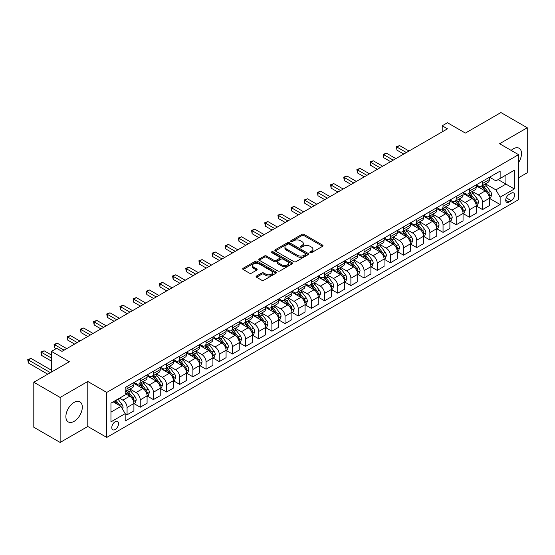 <?xml version="1.0" encoding="UTF-8"?>
<svg xmlns="http://www.w3.org/2000/svg" width="555" height="555" viewBox="0 0 555 555"><rect width="100%" height="100%" fill="white"/><g stroke="black" fill="none" stroke-linecap="round" stroke-linejoin="round"><path stroke-width="0.83" d="M310.155 252.65A1.027 0.59 0 0 0 311.598 252.65L322.587 246.302A1.464 0.846 0 0 0 323.017 245.705A1.464 0.846 0 0 0 322.587 245.109L303.974 234.37A1.464 0.846 0 0 0 301.906 234.37L290.924 240.71A1.027 0.59 0 0 0 290.626 241.127A1.027 0.59 0 0 0 290.924 241.543A1.027 0.59 0 0 0 292.374 241.543L293.796 240.724A4.676 2.699 0 0 1 300.408 240.724L301.962 241.619A4.676 2.699 0 0 1 303.328 243.527A4.676 2.699 0 0 1 301.962 245.442L300.539 246.26A1.027 0.59 0 0 0 300.241 246.677A1.027 0.59 0 0 0 300.539 247.093A1.027 0.59 0 0 0 301.989 247.093L303.405 246.274A4.676 2.699 0 0 1 310.023 246.274L311.577 247.169A4.676 2.699 0 0 1 312.944 249.077A4.676 2.699 0 0 1 311.577 250.992L310.155 251.81A1.027 0.59 0 0 0 309.856 252.227A1.027 0.59 0 0 0 310.155 252.65L310.155 251.81M74.093 421.37A11.62 6.709 120 0 0 81.682 411.137A11.62 6.709 120 0 0 79.899 401.827A11.62 6.709 120 0 0 74.093 402.403A11.62 6.709 120 0 0 66.503 412.636A11.62 6.709 120 0 0 68.286 421.946A11.62 6.709 120 0 0 74.093 421.37M518.557 162.559A11.62 6.709 120 0 0 519.105 148.254A11.62 6.709 120 0 0 513.292 148.83A11.62 6.709 120 0 0 511.155 150.391M115.169 429.521A4.766 2.754 120 0 0 118.284 425.324A4.766 2.754 120 0 0 117.549 421.502A4.766 2.754 120 0 0 115.169 421.738A4.766 2.754 120 0 0 112.055 425.935A4.766 2.754 120 0 0 112.783 429.757A4.766 2.754 120 0 0 115.169 429.521M256.521 276.029A1.464 0.846 0 0 0 256.098 276.626A1.464 0.846 0 0 0 256.521 277.223L261.745 280.24A1.464 0.846 0 0 0 263.812 280.24L276.008 273.192A1.464 0.846 0 0 0 276.439 272.595A1.464 0.846 0 0 0 276.008 271.999L257.402 261.259A1.464 0.846 0 0 0 255.335 261.259L243.139 268.301A1.464 0.846 0 0 0 242.708 268.897A1.464 0.846 0 0 0 243.139 269.494L249.445 273.136A1.464 0.846 0 0 0 251.512 273.136L256.729 270.118A1.464 0.846 0 0 0 257.159 269.522A1.464 0.846 0 0 0 256.729 268.925L253.6 267.122A3.913 2.255 0 0 1 252.456 265.526A3.913 2.255 0 0 1 254.87 263.438A3.913 2.255 0 0 1 259.136 263.93L271.388 271A3.913 2.255 0 0 1 272.533 272.595A3.913 2.255 0 0 1 270.118 274.683A3.913 2.255 0 0 1 265.852 274.191L263.812 273.018A1.464 0.846 0 0 0 261.745 273.018L256.521 276.029L256.521 277.223M518.557 177.773L527.25 172.758L527.25 127.761L500.922 112.554L465.374 133.082L447.469 122.745L442.203 125.784L447.469 128.822L61.98 351.384L56.714 348.339L51.448 351.384L51.448 372.058M60.134 397.442L60.134 442.446L87.787 426.483L87.787 381.479L60.134 397.442L33.806 382.242L69.354 361.721L51.448 351.384M87.787 381.479L106.74 392.427L518.557 154.665L518.557 199.668L106.74 437.423L106.74 392.427M527.25 127.761L499.604 143.724L518.557 154.665M293.9 261.676A1.464 0.846 0 0 0 295.968 261.676L308.164 254.634A1.464 0.846 0 0 0 308.594 254.037A1.464 0.846 0 0 0 308.164 253.441L289.557 242.695A1.464 0.846 0 0 0 287.49 242.695L275.287 249.736A1.464 0.846 0 0 0 274.857 250.333A1.464 0.846 0 0 0 275.287 250.929L293.9 261.676M272.13 252.865A1.027 0.59 0 0 1 273.171 253.011L273.171 251.797L292.09 262.716A1.464 0.846 0 0 1 292.513 263.313A1.464 0.846 0 0 1 292.09 263.909L279.887 270.958A1.464 0.846 0 0 1 277.819 270.958L259.213 260.212L264.43 257.222L264.43 256.001L259.213 259.019A1.464 0.846 0 0 0 258.783 259.615A1.464 0.846 0 0 0 259.213 260.212L259.213 259.019M264.43 257.222A1.464 0.846 0 0 1 266.497 257.222L266.497 256.001A1.464 0.846 0 0 0 264.43 256.001M266.497 256.001L274.045 260.364A1.464 0.846 0 0 0 276.113 260.364L279.581 258.359A1.464 0.846 0 0 0 280.004 257.763A1.464 0.846 0 0 0 279.581 257.166L271.721 252.629A1.027 0.59 0 0 1 271.423 252.213A1.027 0.59 0 0 1 272.054 251.665A1.027 0.59 0 0 1 273.171 251.797M60.134 442.446L33.806 427.239L33.806 382.242M511.294 193.161L508.977 194.5A4.62 2.664 120 0 0 505.959 198.565A4.62 2.664 120 0 0 506.666 202.263A4.62 2.664 120 0 0 508.977 202.034L511.294 200.702A4.62 2.664 120 0 0 514.312 196.63A4.62 2.664 120 0 0 513.604 192.932A4.62 2.664 120 0 0 511.294 193.161M489.545 177.198L495.913 180.875L500.131 178.446L500.131 171.086L125.173 387.563L125.173 394.924L110.958 403.131L110.958 421.862L125.173 413.648L125.173 421.009L500.131 204.531L500.131 197.171L495.913 189.872L485.445 183.83M500.131 178.446L514.346 170.232L514.346 188.964L500.131 197.171M87.787 426.483L106.74 437.423M442.203 125.784L442.203 131.861M498.126 179.598L505.924 184.1L505.924 175.096L514.346 170.232M495.913 189.872L505.924 184.1L514.346 188.964M110.958 412.129L120.962 406.35L113.165 401.855M125.173 413.711L127.067 414.807L127.067 407.446A5.959 3.441 -120 0 0 122.856 400.148L119.485 398.206M127.067 414.807L133.915 410.853L133.915 403.492A5.959 3.441 -120 0 0 129.703 396.201L125.173 393.585M134.074 403.645L140.235 407.204L140.235 399.85A5.959 3.441 -120 0 0 136.024 392.552L129.974 389.055M140.235 407.204L147.082 403.249L147.082 395.895A5.959 3.441 -120 0 0 142.871 388.597L133.915 383.429M147.242 396.048L153.402 399.6L153.402 392.246A5.959 3.441 -120 0 0 149.191 384.948L143.141 381.458M153.402 399.6L160.249 395.653L160.249 388.292A5.959 3.441 -120 0 0 156.038 380.994L147.082 375.825M160.409 388.444L166.569 392.003L166.569 384.643A5.959 3.441 -120 0 0 162.351 377.344L156.302 373.855M166.569 392.003L173.417 388.049L173.417 380.695A5.959 3.441 -120 0 0 169.199 373.397L160.249 368.229M173.569 380.841L179.73 384.4L179.73 377.046A5.959 3.441 -120 0 0 175.519 369.748L169.469 366.251M179.73 384.4L186.577 380.446L186.577 373.092A5.959 3.441 -120 0 0 182.366 365.794L173.417 360.625M186.737 373.244L192.897 376.803L192.897 369.443A5.959 3.441 -120 0 0 188.686 362.144L182.637 358.655M192.897 376.803L199.745 372.849L199.745 365.488A5.959 3.441 -120 0 0 195.533 358.19L186.577 353.022M199.904 365.641L206.065 369.2L206.065 361.839A5.959 3.441 -120 0 0 201.853 354.541L195.804 351.051M206.065 369.2L212.912 365.245L212.912 357.892A5.959 3.441 -120 0 0 208.694 350.594L199.745 345.425M213.065 358.037L219.232 361.596L219.232 354.243A5.959 3.441 -120 0 0 215.014 346.944L208.964 343.448M219.232 361.596L226.072 357.649L226.072 350.288A5.959 3.441 -120 0 0 221.861 342.99L212.912 337.822M226.232 350.441L232.392 354L232.392 346.639A5.959 3.441 -120 0 0 228.181 339.341L222.132 335.851M232.392 354L239.24 350.045L239.24 342.685A5.959 3.441 -120 0 0 235.029 335.387L226.072 330.218M239.399 342.837L245.56 346.396L245.56 339.036A5.959 3.441 -120 0 0 241.349 331.744L235.299 328.248M245.56 346.396L252.407 342.442L252.407 335.088A5.959 3.441 -120 0 0 248.196 327.79L239.24 322.622M252.567 335.241L258.727 338.793L258.727 331.439A5.959 3.441 -120 0 0 254.516 324.141L248.467 320.644M258.727 338.793L265.574 334.845L265.574 327.485A5.959 3.441 -120 0 0 261.356 320.186L252.407 315.018M265.727 327.637L271.894 331.196L271.894 323.836A5.959 3.441 -120 0 0 267.676 316.537L261.627 313.048M271.894 331.196L278.735 327.242L278.735 319.881A5.959 3.441 -120 0 0 274.524 312.59L265.574 307.414M278.894 320.034L285.055 323.593L285.055 316.232A5.959 3.441 -120 0 0 280.844 308.941L274.794 305.444M285.055 323.593L291.902 319.638L291.902 312.285A5.959 3.441 -120 0 0 287.691 304.986L278.735 299.818M292.062 312.437L298.222 315.989L298.222 308.635A5.959 3.441 -120 0 0 294.011 301.337L287.962 297.848M298.222 315.989L305.07 312.042L305.07 304.681A5.959 3.441 -120 0 0 300.859 297.383L291.902 292.214M305.229 304.834L311.39 308.393L311.39 301.032A5.959 3.441 -120 0 0 307.172 293.734L301.129 290.244M311.39 308.393L318.237 304.438L318.237 297.078A5.959 3.441 -120 0 0 314.019 289.786L305.07 284.618M318.39 297.23L324.55 300.789L324.55 293.428A5.959 3.441 -120 0 0 320.339 286.137L314.29 282.641M324.55 300.789L331.397 296.835L331.397 289.481A5.959 3.441 -120 0 0 327.186 282.183L318.237 277.014M331.557 289.634L337.717 293.186L337.717 285.832A5.959 3.441 -120 0 0 333.506 278.534L327.457 275.044M337.717 293.186L344.565 289.238L344.565 281.878A5.959 3.441 -120 0 0 340.354 274.579L331.397 269.411M344.724 282.03L350.885 285.589L350.885 278.228A5.959 3.441 -120 0 0 346.674 270.93L340.624 267.441M350.885 285.589L357.732 281.635L357.732 274.274A5.959 3.441 -120 0 0 353.521 266.983L344.565 261.814M357.892 274.427L364.052 277.986L364.052 270.632A5.959 3.441 -120 0 0 359.834 263.334L353.785 259.837M364.052 277.986L370.9 274.031L370.9 266.677A5.959 3.441 -120 0 0 366.682 259.379L357.732 254.211M371.052 266.83L377.213 270.389L377.213 263.028A5.959 3.441 -120 0 0 373.002 255.73L366.952 252.241M377.213 270.389L384.06 266.435L384.06 259.074A5.959 3.441 -120 0 0 379.849 251.776L370.9 246.607M384.22 259.227L390.38 262.786L390.38 255.425A5.959 3.441 -120 0 0 386.169 248.127L380.119 244.637M390.38 262.786L397.227 258.831L397.227 251.477A5.959 3.441 -120 0 0 393.016 244.179L384.06 239.011M397.387 251.623L403.547 255.182L403.547 247.828A5.959 3.441 -120 0 0 399.336 240.53L393.287 237.034M403.547 255.182L410.395 251.228L410.395 243.874A5.959 3.441 -120 0 0 406.177 236.576L397.227 231.407M410.547 244.027L416.715 247.585L416.715 240.225A5.959 3.441 -120 0 0 412.497 232.927L406.447 229.437M416.715 247.585L423.555 243.631L423.555 236.27A5.959 3.441 -120 0 0 419.344 228.972L410.395 223.804M423.715 236.423L429.875 239.982L429.875 232.621A5.959 3.441 -120 0 0 425.664 225.323L419.615 221.833M429.875 239.982L436.723 236.028L436.723 228.674A5.959 3.441 -120 0 0 432.512 221.376L423.555 216.207M436.882 228.826L443.043 232.378L443.043 225.025A5.959 3.441 -120 0 0 438.832 217.726L432.782 214.23M443.043 232.378L449.89 228.431L449.89 221.07A5.959 3.441 -120 0 0 445.679 213.772L436.723 208.604M450.05 221.223L456.21 224.782L456.21 217.421A5.959 3.441 -120 0 0 451.999 210.123L445.949 206.633M456.21 224.782L463.057 220.828L463.057 213.467A5.959 3.441 -120 0 0 458.839 206.169L449.89 201M463.21 213.62L469.377 217.178L469.377 209.818A5.959 3.441 -120 0 0 465.159 202.526L459.11 199.03M469.377 217.178L476.218 213.224L476.218 205.87A5.959 3.441 -120 0 0 472.007 198.572L463.057 193.404M476.377 206.023L482.538 209.575L482.538 202.221A5.959 3.441 -120 0 0 478.327 194.923L472.277 191.433M482.538 209.575L489.385 205.627L489.385 198.267A5.959 3.441 -120 0 0 485.174 190.969L476.218 185.8M476.377 184.794L478.327 185.925A5.959 3.441 -120 0 0 481.303 186.216A5.959 3.441 -120 0 0 482.538 183.49L482.538 181.242M463.21 192.398L465.159 193.522A5.959 3.441 -120 0 0 468.142 193.82A5.959 3.441 -120 0 0 469.377 191.093L469.377 188.839M450.05 200.001L451.999 201.125A5.959 3.441 -120 0 0 454.975 201.416A5.959 3.441 -120 0 0 456.21 198.69L456.21 196.442M436.882 207.598L438.832 208.729A5.959 3.441 -120 0 0 441.808 209.02A5.959 3.441 -120 0 0 443.043 206.293L443.043 204.046M423.715 215.201L425.664 216.325A5.959 3.441 -120 0 0 428.64 216.623A5.959 3.441 -120 0 0 429.875 213.897L429.875 211.642M410.547 222.805L412.497 223.929A5.959 3.441 -120 0 0 415.48 224.22A5.959 3.441 -120 0 0 416.715 221.494L416.715 219.246M397.387 230.401L399.336 231.532A5.959 3.441 -120 0 0 402.313 231.824A5.959 3.441 -120 0 0 403.547 229.097L403.547 226.849M384.22 238.005L386.169 239.129A5.959 3.441 -120 0 0 389.145 239.427A5.959 3.441 -120 0 0 390.38 236.701L390.38 234.446M371.052 245.608L373.002 246.732A5.959 3.441 -120 0 0 375.985 247.024A5.959 3.441 -120 0 0 377.213 244.297L377.213 242.049M357.892 253.205L359.834 254.329A5.959 3.441 -120 0 0 362.817 254.627A5.959 3.441 -120 0 0 364.052 251.901L364.052 249.653M344.724 260.808L346.674 261.932A5.959 3.441 -120 0 0 349.65 262.231A5.959 3.441 -120 0 0 350.885 259.497L350.885 257.249M331.557 268.412L333.506 269.536A5.959 3.441 -120 0 0 336.483 269.827A5.959 3.441 -120 0 0 337.717 267.101L337.717 264.853M318.39 276.008L320.339 277.132A5.959 3.441 -120 0 0 323.322 277.431A5.959 3.441 -120 0 0 324.55 274.704L324.55 272.45M305.229 283.612L307.172 284.736A5.959 3.441 -120 0 0 310.155 285.034A5.959 3.441 -120 0 0 311.39 282.301L311.39 280.053M292.062 291.215L294.011 292.339A5.959 3.441 -120 0 0 296.987 292.631A5.959 3.441 -120 0 0 298.222 289.904L298.222 287.656M278.894 298.812L280.844 299.936A5.959 3.441 -120 0 0 283.82 300.234A5.959 3.441 -120 0 0 285.055 297.508L285.055 295.253M265.727 306.416L267.676 307.539A5.959 3.441 -120 0 0 270.66 307.838A5.959 3.441 -120 0 0 271.894 305.104L271.894 302.857M252.567 314.012L254.516 315.143A5.959 3.441 -120 0 0 257.492 315.434A5.959 3.441 -120 0 0 258.727 312.708L258.727 310.46M239.399 321.616L241.349 322.739A5.959 3.441 -120 0 0 244.325 323.038A5.959 3.441 -120 0 0 245.56 320.311L245.56 318.057M226.232 329.219L228.181 330.343A5.959 3.441 -120 0 0 231.157 330.634A5.959 3.441 -120 0 0 232.392 327.908L232.392 325.66M213.065 336.816L215.014 337.946A5.959 3.441 -120 0 0 217.997 338.238A5.959 3.441 -120 0 0 219.232 335.511L219.232 333.264M199.904 344.419L201.853 345.543A5.959 3.441 -120 0 0 204.83 345.841A5.959 3.441 -120 0 0 206.065 343.115L206.065 340.86M186.737 352.023L188.686 353.147A5.959 3.441 -120 0 0 191.662 353.438A5.959 3.441 -120 0 0 192.897 350.711L192.897 348.464M173.569 359.619L175.519 360.75A5.959 3.441 -120 0 0 178.502 361.041A5.959 3.441 -120 0 0 179.73 358.315L179.73 356.067M160.409 367.223L162.351 368.347A5.959 3.441 -120 0 0 165.334 368.645A5.959 3.441 -120 0 0 166.569 365.918L166.569 363.664M147.242 374.826L149.191 375.95A5.959 3.441 -120 0 0 152.167 376.241A5.959 3.441 -120 0 0 153.402 373.515L153.402 371.267M134.074 382.423L136.024 383.547A5.959 3.441 -120 0 0 139 383.845A5.959 3.441 -120 0 0 140.235 381.118L140.235 378.871M489.545 198.419L500.131 204.531M481.303 186.216L488.15 182.262A5.959 3.441 -120 0 0 489.385 179.536L489.385 177.288M468.142 193.82L474.99 189.865A5.959 3.441 -120 0 0 476.218 187.139L476.218 184.891M454.975 201.416L461.822 197.469A5.959 3.441 -120 0 0 463.057 194.743L463.057 192.488M441.808 209.02L448.655 205.066A5.959 3.441 -120 0 0 449.89 202.339L449.89 200.091M428.64 216.623L435.488 212.669A5.959 3.441 -120 0 0 436.723 209.943L436.723 207.695M415.48 224.22L422.327 220.273A5.959 3.441 -120 0 0 423.555 217.546L423.555 215.291M402.313 231.824L409.16 227.869A5.959 3.441 -120 0 0 410.395 225.143L410.395 222.895M389.145 239.427L395.992 235.473A5.959 3.441 -120 0 0 397.227 232.746L397.227 230.492M375.985 247.024L382.825 243.076A5.959 3.441 -120 0 0 384.06 240.343L384.06 238.095M362.817 254.627L369.665 250.673A5.959 3.441 -120 0 0 370.9 247.946L370.9 245.698M349.65 262.231L356.497 258.276A5.959 3.441 -120 0 0 357.732 255.55L357.732 253.295M336.483 269.827L343.33 265.88A5.959 3.441 -120 0 0 344.565 263.146L344.565 260.899M323.322 277.431L330.163 273.476A5.959 3.441 -120 0 0 331.397 270.75L331.397 268.502M310.155 285.034L317.002 281.08A5.959 3.441 -120 0 0 318.237 278.353L318.237 276.099M296.987 292.631L303.835 288.676A5.959 3.441 -120 0 0 305.07 285.95L305.07 283.702M283.82 300.234L290.667 296.28A5.959 3.441 -120 0 0 291.902 293.553L291.902 291.306M270.66 307.838L277.507 303.883A5.959 3.441 -120 0 0 278.735 301.157L278.735 298.902M257.492 315.434L264.34 311.48A5.959 3.441 -120 0 0 265.574 308.753L265.574 306.506M244.325 323.038L251.172 319.083A5.959 3.441 -120 0 0 252.407 316.357L252.407 314.109M231.157 330.634L238.005 326.687A5.959 3.441 -120 0 0 239.24 323.96L239.24 321.706M217.997 338.238L224.844 334.283A5.959 3.441 -120 0 0 226.072 331.557L226.072 329.309M204.83 345.841L211.677 341.887A5.959 3.441 -120 0 0 212.912 339.161L212.912 336.913M191.662 353.438L198.51 349.49A5.959 3.441 -120 0 0 199.745 346.764L199.745 344.509M178.502 361.041L185.342 357.087A5.959 3.441 -120 0 0 186.577 354.361L186.577 352.113M165.334 368.645L172.182 364.69A5.959 3.441 -120 0 0 173.417 361.964L173.417 359.709M152.167 376.241L159.014 372.294A5.959 3.441 -120 0 0 160.249 369.561L160.249 367.313M139 383.845L145.847 379.891A5.959 3.441 -120 0 0 147.082 377.164L147.082 374.916M125.173 391.684A5.959 3.441 -120 0 0 125.839 391.448L132.68 387.494A5.959 3.441 -120 0 0 133.915 384.768L133.915 382.513M125.839 391.448A5.959 3.441 -120 0 0 127.067 388.715L127.067 386.467M120.962 406.35L125.173 413.648M310.564 252.789L311.577 252.206A4.676 2.699 0 0 0 312.944 250.298L312.944 249.077M303.328 243.527L303.328 244.748A4.676 2.699 0 0 1 301.962 246.656L300.949 247.239M322.566 246.316L303.974 235.584A1.464 0.846 0 0 0 301.906 235.584L291.333 241.689M308.143 254.641L289.557 243.909A1.464 0.846 0 0 0 287.49 243.909L275.308 250.943M305.576 254.454A1.027 0.59 0 0 0 305.881 254.037A1.027 0.59 0 0 0 305.576 253.614L289.245 244.186A1.027 0.59 0 0 0 287.795 244.186L286.297 245.053A4.676 2.699 0 0 0 284.93 246.961A4.676 2.699 0 0 0 286.297 248.869L297.466 255.321A4.676 2.699 0 0 0 304.078 255.321L305.576 254.454L305.576 255.668A1.027 0.59 0 0 0 305.881 255.251L305.881 254.037M284.93 246.961L284.93 248.175A4.676 2.699 0 0 0 286.297 250.09L286.297 248.869M305.576 255.668L304.078 256.535A4.676 2.699 0 0 1 297.466 256.535L286.297 250.09M266.497 257.222L274.045 261.578A1.464 0.846 0 0 0 276.113 261.578L279.581 259.58A1.464 0.846 0 0 0 280.004 258.984L280.004 257.763M273.171 253.011L292.069 263.923M281.878 264.881A3.913 2.255 0 0 0 286.144 265.373A3.913 2.255 0 0 0 288.558 263.285A3.913 2.255 0 0 0 287.407 261.689L283.092 259.199A1.464 0.846 0 0 0 281.024 259.199L277.562 261.197A1.464 0.846 0 0 0 277.132 261.793A1.464 0.846 0 0 0 277.562 262.39L281.878 264.881L281.878 266.102A3.913 2.255 0 0 0 286.144 266.587A3.913 2.255 0 0 0 288.558 264.499L288.558 263.285M277.132 261.793L277.132 263.008A1.464 0.846 0 0 0 277.562 263.604L277.562 262.39M281.878 266.102L277.562 263.604M272.533 272.595L272.533 273.816A3.913 2.255 0 0 1 270.118 275.897A3.913 2.255 0 0 1 265.852 275.412L263.812 274.232A1.464 0.846 0 0 0 261.745 274.232L256.542 277.236M252.456 265.526L252.456 266.74A3.913 2.255 0 0 0 253.6 268.336L253.6 267.122M256.708 270.132L253.6 268.336M276.008 271.999L276.008 273.192L257.402 262.473A1.464 0.846 0 0 0 255.335 262.473L243.152 269.508M489.385 198.51L490.648 197.781L491.702 194.743A3.947 2.275 -120 0 0 490.44 191.378L486.138 185.634A11.391 6.577 -120 0 0 484.897 184.142M480.616 188.339A11.391 6.577 -120 0 0 478.285 185.897M489.024 196.095L489.572 194.909A3.947 2.275 -120 0 0 488.442 192.536L484.14 186.792A11.391 6.577 -120 0 0 482.892 185.301M481.837 185.911A9.456 5.46 60 0 1 483.384 187.68L487.026 192.536M409.021 151.016L399.6 145.577L396.964 147.096L396.964 150.134L403.756 154.061M481.629 186.029A11.391 6.577 60 0 1 482.878 187.521L485.736 191.336M396.964 150.134L396.388 146.763L406.392 152.542M396.388 146.763L399.6 145.577M476.218 206.113L477.487 205.385L478.535 202.339A3.947 2.275 -120 0 0 477.279 198.981L472.971 193.237A11.391 6.577 -120 0 0 471.729 191.746M467.449 195.943A11.391 6.577 -120 0 0 465.118 193.501M475.864 203.692L476.405 202.506A3.947 2.275 -120 0 0 475.274 200.133L470.973 194.389A11.391 6.577 -120 0 0 469.731 192.904M468.67 193.515A9.456 5.46 60 0 1 470.224 195.277L473.866 200.14M395.861 158.619L386.433 153.18L383.796 154.699L383.796 157.738L390.588 161.658M468.469 193.633A11.391 6.577 60 0 1 469.71 195.117L472.569 198.94M383.796 157.738L383.221 154.366L393.224 160.138M383.221 154.366L386.433 153.18M463.057 213.71L464.32 212.981L465.374 209.943A3.947 2.275 -120 0 0 464.112 206.578L459.811 200.834A11.391 6.577 -120 0 0 458.562 199.349M454.288 203.539A11.391 6.577 -120 0 0 451.95 201.097M462.697 211.295L463.238 210.109A3.947 2.275 -120 0 0 462.114 207.736L457.806 201.992A11.391 6.577 -120 0 0 456.564 200.501M455.502 201.111A9.456 5.46 60 0 1 457.056 202.88L460.699 207.743M382.693 166.222L373.265 160.777L370.636 162.296L370.636 165.341L377.428 169.261M455.301 201.229A11.391 6.577 60 0 1 456.543 202.721L459.401 206.543M370.636 165.341L370.053 161.963L380.057 167.742M370.053 161.963L373.265 160.777M449.89 221.313L451.153 220.585L452.207 217.546A3.947 2.275 -120 0 0 450.944 214.181L446.643 208.437A11.391 6.577 -120 0 0 445.401 206.946M441.121 211.143A11.391 6.577 -120 0 0 438.79 208.701M449.529 218.899L450.077 217.713A3.947 2.275 -120 0 0 448.946 215.34L444.645 209.596A11.391 6.577 -120 0 0 443.396 208.104M442.335 208.715A9.456 5.46 60 0 1 443.889 210.484L447.531 215.34M369.526 173.819L360.098 168.38L357.469 169.899L357.469 172.938L364.26 176.865M442.134 208.833A11.391 6.577 60 0 1 443.376 210.324L446.241 214.14M357.469 172.938L356.886 169.566L366.897 175.345M356.886 169.566L360.098 168.38M436.723 228.917L437.985 228.181L439.04 225.143A3.947 2.275 -120 0 0 437.784 221.785L433.476 216.041A11.391 6.577 -120 0 0 432.234 214.549M427.954 218.746A11.391 6.577 -120 0 0 425.623 216.304M436.362 226.495L436.91 225.309A3.947 2.275 -120 0 0 435.779 222.937L431.478 217.192A11.391 6.577 -120 0 0 430.236 215.708M429.175 216.318A9.456 5.46 60 0 1 430.729 218.08L434.364 222.944M356.359 181.423L346.937 175.984L344.301 177.503L344.301 180.542L351.093 184.461M428.966 216.436A11.391 6.577 60 0 1 430.215 217.921L433.073 221.743M344.301 180.542L343.725 177.163L353.729 182.942M343.725 177.163L346.937 175.984M423.555 236.513L424.825 235.785L425.872 232.746A3.947 2.275 -120 0 0 424.617 229.381L420.308 223.637A11.391 6.577 -120 0 0 419.067 222.153M414.786 226.343A11.391 6.577 -120 0 0 412.455 223.901M423.201 234.099L423.742 232.913A3.947 2.275 -120 0 0 422.612 230.54L418.31 224.796A11.391 6.577 -120 0 0 417.069 223.304M416.007 223.915A9.456 5.46 60 0 1 417.561 225.684L421.203 230.547M343.198 189.026L333.77 183.58L331.134 185.099L331.134 188.145L337.933 192.065M415.806 224.033A11.391 6.577 60 0 1 417.048 225.524L419.906 229.34M331.134 188.145L330.558 184.766L340.562 190.545M330.558 184.766L333.77 183.58M410.395 244.117L411.657 243.388L412.712 240.343A3.947 2.275 -120 0 0 411.449 236.985L407.148 231.241A11.391 6.577 -120 0 0 405.906 229.749M401.626 233.946A11.391 6.577 -120 0 0 399.288 231.504M410.034 241.696L410.575 240.516A3.947 2.275 -120 0 0 409.451 238.144L405.143 232.392A11.391 6.577 -120 0 0 403.901 230.908M402.84 231.518A9.456 5.46 60 0 1 404.394 233.28L408.036 238.144M330.031 196.623L320.603 191.184L317.973 192.703L317.973 195.742L324.765 199.668M402.639 231.636A11.391 6.577 60 0 1 403.88 233.128L406.746 236.943M317.973 195.742L317.391 192.37L327.394 198.142M317.391 192.37L320.603 191.184M397.227 251.72L398.49 250.985L399.544 247.946A3.947 2.275 -120 0 0 398.282 244.588L393.981 238.844A11.391 6.577 -120 0 0 392.739 237.353M388.458 241.543A11.391 6.577 -120 0 0 386.127 239.108M396.867 249.299L397.415 248.113A3.947 2.275 -120 0 0 396.284 245.74L391.983 239.996A11.391 6.577 -120 0 0 390.734 238.504M389.679 239.122A9.456 5.46 60 0 1 391.226 240.884L394.869 245.747M316.863 204.226L307.435 198.787L304.806 200.306L304.806 203.345L311.598 207.265M389.471 239.24A11.391 6.577 60 0 1 390.713 240.724L393.578 244.547M304.806 203.345L304.223 199.966L314.234 205.745M304.223 199.966L307.435 198.787M384.06 259.317L385.323 258.588L386.377 255.55A3.947 2.275 -120 0 0 385.121 252.185L380.813 246.441A11.391 6.577 -120 0 0 379.571 244.956M375.291 249.146A11.391 6.577 -120 0 0 372.96 246.704M383.699 256.903L384.247 255.716A3.947 2.275 -120 0 0 383.116 253.344L378.815 247.599A11.391 6.577 -120 0 0 377.573 246.108M376.512 246.718A9.456 5.46 60 0 1 378.066 248.487L381.708 253.351M303.696 211.83L294.275 206.384L291.639 207.903L291.639 210.949L298.43 214.868M376.304 246.836A11.391 6.577 60 0 1 377.553 248.328L380.411 252.143M291.639 210.949L291.063 207.57L301.067 213.349M291.063 207.57L294.275 206.384M370.9 266.92L372.162 266.192L373.21 263.146A3.947 2.275 -120 0 0 371.954 259.789L367.653 254.044A11.391 6.577 -120 0 0 366.404 252.553M362.124 256.75A11.391 6.577 -120 0 0 359.793 254.308M370.539 264.499L371.08 263.32A3.947 2.275 -120 0 0 369.949 260.94L365.648 255.196A11.391 6.577 -120 0 0 364.406 253.711M363.345 254.322A9.456 5.46 60 0 1 364.899 256.084L368.541 260.947M290.536 219.426L281.107 213.987L278.471 215.506L278.471 218.545L285.27 222.472M363.143 254.44A11.391 6.577 60 0 1 364.385 255.931L367.243 259.747M278.471 218.545L277.895 215.174L287.899 220.946M277.895 215.174L281.107 213.987M357.732 274.524L358.995 273.788L360.049 270.75A3.947 2.275 -120 0 0 358.787 267.392L354.485 261.641A11.391 6.577 -120 0 0 353.244 260.156M348.963 264.346A11.391 6.577 -120 0 0 346.625 261.904M357.371 272.103L357.919 270.916A3.947 2.275 -120 0 0 356.789 268.544L352.48 262.799A11.391 6.577 -120 0 0 351.239 261.308M350.177 261.925A9.456 5.46 60 0 1 351.731 263.687L355.373 268.551M277.368 227.03L267.94 221.584L265.311 223.11L265.311 226.149L272.103 230.068M349.976 262.043A11.391 6.577 60 0 1 351.218 263.528L354.083 267.35M265.311 226.149L264.728 222.77L274.732 228.549M264.728 222.77L267.94 221.584M344.565 282.12L345.827 281.392L346.882 278.353A3.947 2.275 -120 0 0 345.619 274.989L341.318 269.244A11.391 6.577 -120 0 0 340.076 267.76M335.796 271.95A11.391 6.577 -120 0 0 333.465 269.508M344.204 279.706L344.752 278.52A3.947 2.275 -120 0 0 343.621 276.147L339.32 270.403A11.391 6.577 -120 0 0 338.071 268.911M337.017 269.522A9.456 5.46 60 0 1 338.564 271.291L342.206 276.147M264.201 234.633L254.78 229.187L252.143 230.707L252.143 233.745L258.935 237.672M336.809 269.64A11.391 6.577 60 0 1 338.05 271.131L340.916 274.947M252.143 233.745L251.561 230.374L261.572 236.152M251.561 230.374L254.78 229.187M331.397 289.724L332.667 288.995L333.715 285.95A3.947 2.275 -120 0 0 332.459 282.592L328.151 276.848A11.391 6.577 -120 0 0 326.909 275.356M322.628 279.553A11.391 6.577 -120 0 0 320.297 277.111M331.037 287.303L331.585 286.123A3.947 2.275 -120 0 0 330.454 283.744L326.153 278A11.391 6.577 -120 0 0 324.911 276.515M323.849 277.125A9.456 5.46 60 0 1 325.403 278.887L329.046 283.751M251.033 242.23L241.612 236.791L238.976 238.31L238.976 241.349L245.768 245.268M323.648 277.243A11.391 6.577 60 0 1 324.89 278.735L327.748 282.55M238.976 241.349L238.4 237.977L248.404 243.749M238.4 237.977L241.612 236.791M318.237 297.32L319.5 296.592L320.554 293.553A3.947 2.275 -120 0 0 319.291 290.196L314.99 284.444A11.391 6.577 -120 0 0 313.741 282.96M309.461 287.15A11.391 6.577 -120 0 0 307.13 284.708M317.876 294.906L318.417 293.72A3.947 2.275 -120 0 0 317.293 291.347L312.985 285.603A11.391 6.577 -120 0 0 311.743 284.111M310.682 284.729A9.456 5.46 60 0 1 312.236 286.491L315.878 291.354M237.873 249.833L228.445 244.387L225.809 245.914L225.809 248.952L232.607 252.872M310.481 284.847A11.391 6.577 60 0 1 311.723 286.331L314.581 290.154M225.809 248.952L225.233 245.574L235.237 251.353M225.233 245.574L228.445 244.387M305.07 304.924L306.332 304.195L307.387 301.157A3.947 2.275 -120 0 0 306.124 297.792L301.823 292.048A11.391 6.577 -120 0 0 300.581 290.556M296.301 294.754A11.391 6.577 -120 0 0 293.963 292.312M304.709 302.51L305.257 301.323A3.947 2.275 -120 0 0 304.126 298.951L299.818 293.207A11.391 6.577 -120 0 0 298.576 291.715M297.515 292.325A9.456 5.46 60 0 1 299.069 294.094L302.711 298.951M224.706 257.43L215.278 251.991L212.648 253.51L212.648 256.549L219.44 260.475M297.313 292.443A11.391 6.577 60 0 1 298.555 293.935L301.421 297.751M212.648 256.549L212.065 253.177L222.069 258.956M212.065 253.177L215.278 251.991M291.902 312.527L293.165 311.799L294.219 308.753A3.947 2.275 -120 0 0 292.957 305.396L288.655 299.651A11.391 6.577 -120 0 0 287.414 298.16M283.133 302.357A11.391 6.577 -120 0 0 280.802 299.915M291.541 310.106L292.09 308.927A3.947 2.275 -120 0 0 290.959 306.547L286.657 300.803A11.391 6.577 -120 0 0 285.409 299.318M284.354 299.929A9.456 5.46 60 0 1 285.901 301.691L289.543 306.554M211.538 265.033L202.117 259.594L199.481 261.114L199.481 264.152L206.273 268.072M284.146 300.047A11.391 6.577 60 0 1 285.395 301.531L288.253 305.354M199.481 264.152L198.905 260.781L208.909 266.553M198.905 260.781L202.117 259.594M278.735 320.124L280.004 319.396L281.052 316.357A3.947 2.275 -120 0 0 279.796 312.992L275.488 307.248A11.391 6.577 -120 0 0 274.246 305.763M269.966 309.954A11.391 6.577 -120 0 0 267.635 307.512M278.381 317.71L278.922 316.523A3.947 2.275 -120 0 0 277.791 314.151L273.49 308.407A11.391 6.577 -120 0 0 272.248 306.915M271.187 307.532A9.456 5.46 60 0 1 272.741 309.295L276.383 314.158M198.378 272.637L188.95 267.191L186.314 268.71L186.314 271.756L193.105 275.675M270.986 307.643A11.391 6.577 60 0 1 272.227 309.135L275.086 312.958M186.314 271.756L185.738 268.377L195.742 274.156M185.738 268.377L188.95 267.191M265.574 327.727L266.837 326.999L267.892 323.96A3.947 2.275 -120 0 0 266.629 320.596L262.328 314.851A11.391 6.577 -120 0 0 261.079 313.36M256.805 317.557A11.391 6.577 -120 0 0 254.468 315.115M265.214 325.313L265.755 324.127A3.947 2.275 -120 0 0 264.631 321.754L260.323 316.01A11.391 6.577 -120 0 0 259.081 314.519M258.019 315.129A9.456 5.46 60 0 1 259.574 316.898L263.216 321.754M185.21 280.233L175.782 274.794L173.153 276.314L173.153 279.352L179.945 283.279M257.818 315.247A11.391 6.577 60 0 1 259.06 316.738L261.918 320.554M173.153 279.352L172.57 275.981L182.574 281.76M172.57 275.981L175.782 274.794M252.407 335.331L253.67 334.603L254.724 331.557A3.947 2.275 -120 0 0 253.462 328.199L249.16 322.455A11.391 6.577 -120 0 0 247.918 320.963M243.638 325.161A11.391 6.577 -120 0 0 241.307 322.719M252.046 332.91L252.594 331.724A3.947 2.275 -120 0 0 251.464 329.351L247.162 323.607A11.391 6.577 -120 0 0 245.914 322.122M244.852 322.732A9.456 5.46 60 0 1 246.406 324.495L250.048 329.358M172.043 287.837L162.615 282.398L159.986 283.917L159.986 286.956L166.778 290.875M244.651 322.85A11.391 6.577 60 0 1 245.893 324.335L248.758 328.158M159.986 286.956L159.403 283.584L169.414 289.356M159.403 283.584L162.615 282.398M239.24 342.928L240.502 342.199L241.557 339.161A3.947 2.275 -120 0 0 240.301 335.796L235.993 330.052A11.391 6.577 -120 0 0 234.751 328.567M230.471 332.757A11.391 6.577 -120 0 0 228.14 330.315M238.879 340.513L239.427 339.327A3.947 2.275 -120 0 0 238.296 336.954L233.995 331.21A11.391 6.577 -120 0 0 232.753 329.719M231.692 330.329A9.456 5.46 60 0 1 233.246 332.098L236.881 336.961M158.876 295.44L149.455 289.994L146.818 291.514L146.818 294.559L153.61 298.479M231.484 330.447A11.391 6.577 60 0 1 232.732 331.939L235.591 335.761M146.818 294.559L146.243 291.181L156.246 296.96M146.243 291.181L149.455 289.994M226.072 350.531L227.342 349.803L228.389 346.764A3.947 2.275 -120 0 0 227.134 343.399L222.826 337.655A11.391 6.577 -120 0 0 221.584 336.163M217.303 340.361A11.391 6.577 -120 0 0 214.972 337.919M225.719 348.117L226.26 346.93A3.947 2.275 -120 0 0 225.129 344.558L220.828 338.807A11.391 6.577 -120 0 0 219.586 337.322M218.524 337.933A9.456 5.46 60 0 1 220.078 339.702L223.721 344.558M145.715 303.037L136.287 297.598L133.651 299.117L133.651 302.156L140.45 306.082M218.323 338.05A11.391 6.577 60 0 1 219.565 339.542L222.423 343.358M133.651 302.156L133.075 298.784L143.079 304.556M133.075 298.784L136.287 297.598M212.912 358.135L214.175 357.399L215.229 354.361A3.947 2.275 -120 0 0 213.966 351.003L209.665 345.259A11.391 6.577 -120 0 0 208.423 343.767M204.143 347.964A11.391 6.577 -120 0 0 201.805 345.522M212.551 355.713L213.092 354.527A3.947 2.275 -120 0 0 211.968 352.154L207.66 346.41A11.391 6.577 -120 0 0 206.418 344.926M205.357 345.536A9.456 5.46 60 0 1 206.911 347.298L210.553 352.161M132.548 310.64L123.12 305.201L120.49 306.721L120.49 309.759L127.282 313.679M205.156 345.654A11.391 6.577 60 0 1 206.398 347.139L209.263 350.961M120.49 309.759L119.908 306.381L129.912 312.16M119.908 306.381L123.12 305.201M199.745 365.731L201.007 365.003L202.062 361.964A3.947 2.275 -120 0 0 200.799 358.599L196.498 352.855A11.391 6.577 -120 0 0 195.256 351.37M190.975 355.561A11.391 6.577 -120 0 0 188.644 353.119M199.384 363.317L199.932 362.131A3.947 2.275 -120 0 0 198.801 359.758L194.5 354.014A11.391 6.577 -120 0 0 193.251 352.522M192.197 353.133A9.456 5.46 60 0 1 193.744 354.902L197.386 359.765M119.38 318.244L109.952 312.798L107.323 314.317L107.323 317.363L114.115 321.283M191.988 353.251A11.391 6.577 60 0 1 193.23 354.742L196.095 358.558M107.323 317.363L106.74 313.984L116.751 319.763M106.74 313.984L109.952 312.798M186.577 373.335L187.84 372.606L188.894 369.561A3.947 2.275 -120 0 0 187.639 366.203L183.33 360.459A11.391 6.577 -120 0 0 182.089 358.967M177.808 363.164A11.391 6.577 -120 0 0 175.477 360.722M186.216 370.913L186.764 369.734A3.947 2.275 -120 0 0 185.634 367.361L181.332 361.61A11.391 6.577 -120 0 0 180.091 360.126M179.029 360.736A9.456 5.46 60 0 1 180.583 362.498L184.225 367.361M106.213 325.841L96.792 320.401L94.156 321.921L94.156 324.959L100.948 328.886M178.821 360.854A11.391 6.577 60 0 1 180.07 362.346L182.928 366.161M94.156 324.959L93.58 321.588L103.584 327.36M93.58 321.588L96.792 320.401M173.417 380.938L174.679 380.203L175.727 377.164A3.947 2.275 -120 0 0 174.471 373.806L170.17 368.062A11.391 6.577 -120 0 0 168.921 366.571M164.641 370.761A11.391 6.577 -120 0 0 162.31 368.326M173.056 378.517L173.597 377.331A3.947 2.275 -120 0 0 172.466 374.958L168.165 369.214A11.391 6.577 -120 0 0 166.923 367.722M165.862 368.34A9.456 5.46 60 0 1 167.416 370.102L171.058 374.965M93.053 333.444L83.625 328.005L80.988 329.524L80.988 332.563L87.787 336.483M165.661 368.458A11.391 6.577 60 0 1 166.902 369.942L169.761 373.765M80.988 332.563L80.413 329.184L90.416 334.963M80.413 329.184L83.625 328.005M160.249 388.535L161.512 387.806L162.566 384.768A3.947 2.275 -120 0 0 161.304 381.403L157.003 375.659A11.391 6.577 -120 0 0 155.761 374.174M151.48 378.364A11.391 6.577 -120 0 0 149.142 375.922M159.889 386.12L160.437 384.934A3.947 2.275 -120 0 0 159.306 382.562L154.998 376.817A11.391 6.577 -120 0 0 153.756 375.326M152.694 375.936A9.456 5.46 60 0 1 154.248 377.705L157.891 382.568M79.885 341.048L70.457 335.602L67.828 337.121L67.828 340.166L74.62 344.086M152.493 376.054A11.391 6.577 60 0 1 153.735 377.546L156.6 381.361M67.828 340.166L67.245 336.788L77.249 342.567M67.245 336.788L70.457 335.602M147.082 396.138L148.345 395.41L149.399 392.364A3.947 2.275 -120 0 0 148.136 389.006L143.835 383.262A11.391 6.577 -120 0 0 142.593 381.771M138.313 385.968A11.391 6.577 -120 0 0 135.982 383.526M146.721 393.717L147.269 392.538A3.947 2.275 -120 0 0 146.138 390.158L141.837 384.414A11.391 6.577 -120 0 0 140.588 382.929M139.534 383.54A9.456 5.46 60 0 1 141.081 385.302L144.723 390.165M66.718 348.644L57.297 343.205L54.661 344.724L54.661 347.763L56.187 348.644M139.326 383.658A11.391 6.577 60 0 1 140.568 385.149L143.433 388.965M54.661 347.763L54.078 344.391L64.089 350.163M54.078 344.391L57.297 343.205M133.915 403.742L135.184 403.006L136.232 399.968A3.947 2.275 -120 0 0 134.976 396.61L130.668 390.859A11.391 6.577 -120 0 0 129.426 389.374M133.554 401.32L134.102 400.134A3.947 2.275 -120 0 0 132.971 397.762L128.67 392.017A11.391 6.577 -120 0 0 127.428 390.526M126.367 391.143A9.456 5.46 60 0 1 127.921 392.905L131.563 397.769M51.448 355.034L44.129 350.802L41.493 352.328L41.493 355.366L51.448 361.111M126.165 391.261A11.391 6.577 60 0 1 127.407 392.746L130.265 396.568M41.493 355.366L40.917 351.988L51.448 358.072M40.917 351.988L44.129 350.802M122.544 409.09L123.071 407.571A3.947 2.275 -120 0 0 121.809 404.207L117.965 399.08M51.448 370.234L30.962 358.405L28.333 359.924L28.333 362.963L47.758 374.188M120.164 405.892A3.947 2.275 -120 0 0 119.811 405.365L115.967 400.238M114.975 400.807L117.736 404.491M114.705 400.967L117.043 404.089M28.333 362.963L27.75 359.591L50.394 372.662M27.75 359.591L30.962 358.405M122.856 400.148L129.703 396.201M136.024 392.552L142.871 388.597M149.191 384.948L156.038 380.994M162.351 377.344L169.199 373.397M175.519 369.748L182.366 365.794M188.686 362.144L195.533 358.19M201.853 354.541L208.694 350.594M215.014 346.944L221.861 342.99M228.181 339.341L235.029 335.387M241.349 331.744L248.196 327.79M254.516 324.141L261.356 320.186M267.676 316.537L274.524 312.59M280.844 308.941L287.691 304.986M294.011 301.337L300.859 297.383M307.172 293.734L314.019 289.786M320.339 286.137L327.186 282.183M333.506 278.534L340.354 274.579M346.674 270.93L353.521 266.983M359.834 263.334L366.682 259.379M373.002 255.73L379.849 251.776M386.169 248.127L393.016 244.179M399.336 240.53L406.177 236.576M412.497 232.927L419.344 228.972M425.664 225.323L432.512 221.376M438.832 217.726L445.679 213.772M451.999 210.123L458.839 206.169M465.159 202.526L472.007 198.572M478.327 194.923L485.174 190.969M482.538 183.49L489.385 179.536M482.538 202.221L489.385 198.267M469.377 209.818L476.218 205.87M469.377 191.093L476.218 187.139M456.21 217.421L463.057 213.467M456.21 198.69L463.057 194.743M443.043 225.025L449.89 221.07M443.043 206.293L449.89 202.339M429.875 232.621L436.723 228.674M429.875 213.897L436.723 209.943M416.715 240.225L423.555 236.27M416.715 221.494L423.555 217.546M403.547 247.828L410.395 243.874M403.547 229.097L410.395 225.143M390.38 255.425L397.227 251.477M390.38 236.701L397.227 232.746M377.213 263.028L384.06 259.074M377.213 244.297L384.06 240.343M364.052 270.632L370.9 266.677M364.052 251.901L370.9 247.946M350.885 278.228L357.732 274.274M350.885 259.497L357.732 255.55M337.717 285.832L344.565 281.878M337.717 267.101L344.565 263.146M324.55 293.428L331.397 289.481M324.55 274.704L331.397 270.75M311.39 301.032L318.237 297.078M311.39 282.301L318.237 278.353M298.222 308.635L305.07 304.681M298.222 289.904L305.07 285.95M285.055 316.232L291.902 312.285M285.055 297.508L291.902 293.553M271.894 323.836L278.735 319.881M271.894 305.104L278.735 301.157M258.727 331.439L265.574 327.485M258.727 312.708L265.574 308.753M245.56 339.036L252.407 335.088M245.56 320.311L252.407 316.357M232.392 346.639L239.24 342.685M232.392 327.908L239.24 323.96M219.232 354.243L226.072 350.288M219.232 335.511L226.072 331.557M206.065 361.839L212.912 357.892M206.065 343.115L212.912 339.161M192.897 369.443L199.745 365.488M192.897 350.711L199.745 346.764M179.73 377.046L186.577 373.092M179.73 358.315L186.577 354.361M166.569 384.643L173.417 380.695M166.569 365.918L173.417 361.964M153.402 392.246L160.249 388.292M153.402 373.515L160.249 369.561M140.235 399.85L147.082 395.895M140.235 381.118L147.082 377.164M127.067 407.446L133.915 403.492M127.067 388.715L133.915 384.768M506.243 197.781L511.294 200.702M505.709 200.154L508.977 202.034M311.577 252.206L311.577 250.992M300.539 247.093L300.539 246.26M301.962 246.656L301.962 245.442M290.924 241.543L290.924 240.71M301.906 235.584L301.906 234.37M303.974 235.584L303.974 234.37M322.587 246.302L322.587 245.109M275.287 250.929L275.287 249.736M287.49 243.909L287.49 242.695M289.557 243.909L289.557 242.695M308.164 254.634L308.164 253.441M297.466 256.535L297.466 255.321M304.078 256.535L304.078 255.321M274.045 261.578L274.045 260.364M276.113 261.578L276.113 260.364M279.581 259.58L279.581 258.359M292.09 263.909L292.09 262.716M261.745 274.232L261.745 273.018M263.812 274.232L263.812 273.018M265.852 275.412L265.852 274.191M256.729 270.118L256.729 268.925M243.139 269.494L243.139 268.301M255.335 262.473L255.335 261.259M257.402 262.473L257.402 261.259M489.094 196.31L491.675 194.819M484.14 186.792L486.138 185.634M481.032 188.582L482.878 187.521M488.442 192.536L490.44 191.378M488.129 194.077L489.572 194.909M475.926 203.907L478.514 202.415M470.973 194.389L472.971 193.237M467.872 196.179L469.71 195.117M475.274 200.133L477.279 198.981M474.962 201.673L476.405 202.506M462.759 211.51L465.347 210.019M457.806 201.992L459.811 200.834M454.705 203.782L456.543 202.721M462.114 207.736L464.112 206.578M461.795 209.277L463.238 210.109M449.592 219.114L452.179 217.622M444.645 209.596L446.643 208.437M441.537 211.386L443.376 210.324M448.946 215.34L450.944 214.181M448.634 216.88L450.077 217.713M436.431 226.711L439.012 225.219M431.478 217.192L433.476 216.041M428.37 218.982L430.215 217.921M435.779 222.937L437.784 221.785M435.467 224.477L436.91 225.309M423.264 234.314L425.851 232.823M418.31 224.796L420.308 223.637M415.209 226.586L417.048 225.524M422.612 230.54L424.617 229.381M422.3 232.08L423.742 232.913M410.096 241.918L412.684 240.419M405.143 232.392L407.148 231.241M402.042 234.189L403.88 233.128M409.451 238.144L411.449 236.985M409.139 239.684L410.575 240.516M396.929 249.514L399.517 248.023M391.983 239.996L393.981 238.844M388.875 241.786L390.713 240.724M396.284 245.74L398.282 244.588M395.972 247.28L397.415 248.113M383.769 257.118L386.349 255.626M378.815 247.599L380.813 246.441M375.714 249.389L377.553 248.328M383.116 253.344L385.121 252.185M382.804 254.884L384.247 255.716M370.601 264.721L373.189 263.223M365.648 255.196L367.653 254.044M362.547 256.993L364.385 255.931M369.949 260.94L371.954 259.789M369.637 262.487L371.08 263.32M357.434 272.318L360.022 270.826M352.48 262.799L354.485 261.641M349.379 264.589L351.218 263.528M356.789 268.544L358.787 267.392M356.476 270.084L357.919 270.916M344.273 279.921L346.854 278.43M339.32 270.403L341.318 269.244M336.212 272.193L338.05 271.131M343.621 276.147L345.619 274.989M343.309 277.687L344.752 278.52M331.106 287.525L333.694 286.026M326.153 278L328.151 276.848M323.052 279.796L324.89 278.735M330.454 283.744L332.459 282.592M330.142 285.291L331.585 286.123M317.939 295.121L320.526 293.63M312.985 285.603L314.99 284.444M309.884 287.393L311.723 286.331M317.293 291.347L319.291 290.196M316.974 292.887L318.417 293.72M304.771 302.725L307.359 301.233M299.818 293.207L301.823 292.048M296.717 294.996L298.555 293.935M304.126 298.951L306.124 297.792M303.814 300.491L305.257 301.323M291.611 310.321L294.192 308.83M286.657 300.803L288.655 299.651M283.55 302.6L285.395 301.531M290.959 306.547L292.957 305.396M290.647 308.087L292.09 308.927M278.444 317.925L281.031 316.433M273.49 308.407L275.488 307.248M270.389 310.196L272.227 309.135M277.791 314.151L279.796 312.992M277.479 315.691L278.922 316.523M265.276 325.528L267.864 324.037M260.323 316.01L262.328 314.851M257.222 317.8L259.06 316.738M264.631 321.754L266.629 320.596M264.312 323.294L265.755 324.127M252.109 333.125L254.696 331.633M247.162 323.607L249.16 322.455M244.054 325.397L245.893 324.335M251.464 329.351L253.462 328.199M251.151 330.891L252.594 331.724M238.948 340.728L241.529 339.237M233.995 331.21L235.993 330.052M230.887 333L232.732 331.939M238.296 336.954L240.301 335.796M237.984 338.495L239.427 339.327M225.781 348.332L228.369 346.84M220.828 338.807L222.826 337.655M217.726 340.603L219.565 339.542M225.129 344.558L227.134 343.399M224.817 346.098L226.26 346.93M212.614 355.928L215.201 354.437M207.66 346.41L209.665 345.259M204.559 348.2L206.398 347.139M211.968 352.154L213.966 351.003M211.656 353.695L213.092 354.527M199.446 363.532L202.034 362.04M194.5 354.014L196.498 352.855M191.392 355.804L193.23 354.742M198.801 359.758L200.799 358.599M198.489 361.298L199.932 362.131M186.286 371.135L188.867 369.637M181.332 361.61L183.33 360.459M178.231 363.407L180.07 362.346M185.634 367.361L187.639 366.203M185.321 368.902L186.764 369.734M173.118 378.732L175.706 377.24M168.165 369.214L170.17 368.062M165.064 371.004L166.902 369.942M172.466 374.958L174.471 373.806M172.154 376.498L173.597 377.331M159.951 386.335L162.539 384.844M154.998 376.817L157.003 375.659M151.897 378.607L153.735 377.546M159.306 382.562L161.304 381.403M158.994 384.102L160.437 384.934M146.791 393.939L149.371 392.44M141.837 384.414L143.835 383.262M138.729 386.211L140.568 385.149M146.138 390.158L148.136 389.006M145.826 391.705L147.269 392.538M133.623 401.536L136.211 400.044M128.67 392.017L130.668 390.859M125.569 393.807L127.407 392.746M132.971 397.762L134.976 396.61M132.659 399.302L134.102 400.134M122.044 408.223L123.044 407.647M119.811 405.365L121.809 404.207"/></g></svg>
